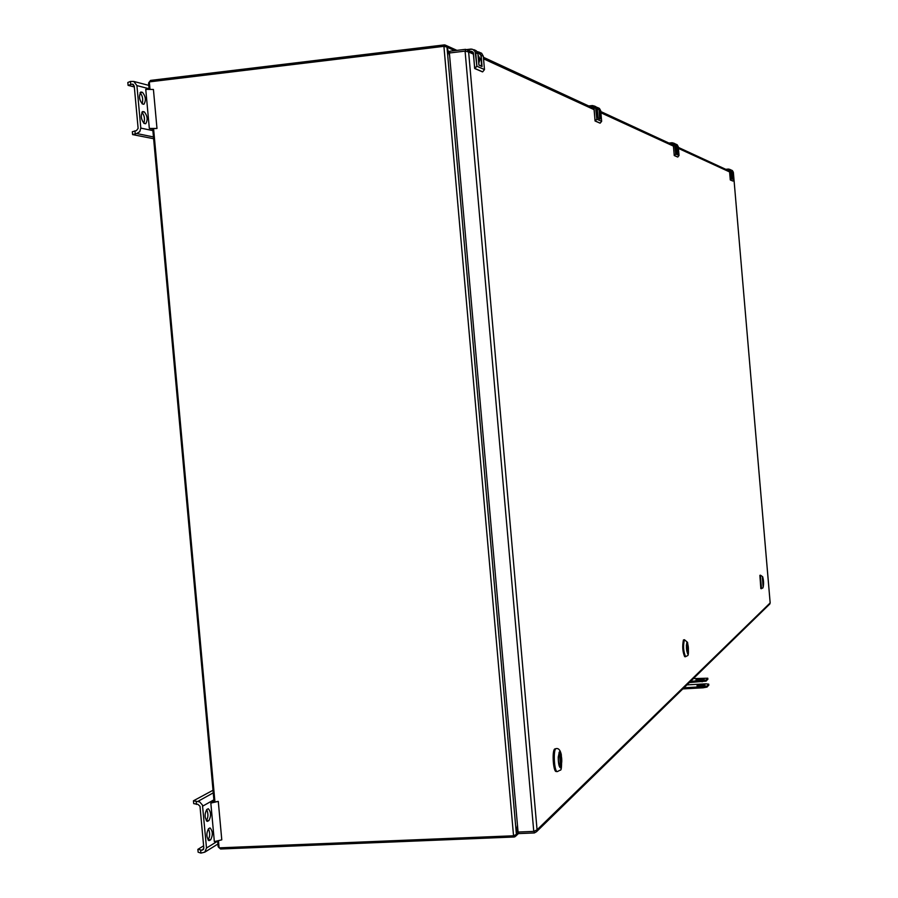 <?xml version="1.0" encoding="UTF-8"?>
<svg xmlns="http://www.w3.org/2000/svg" width="898" height="898" viewBox="0 0 898 898"><rect width="100%" height="100%" fill="white"/><g stroke="black" fill="none" stroke-linecap="round" stroke-linejoin="round"><path stroke-width="1.35" d="M465.579 51.152L465.422 49.345L467.353 49.85L468.633 51.961L465.085 51.107L449.382 52.993L518.067 832.042L533.76 831.402L537.06 829.831L536.533 831.694L534.377 832.94L534.231 831.279M534.377 832.94L518.696 833.58L518.561 832.031M473.179 52.499L472.573 52.264M769.519 604.287L770.17 602.928L733.486 173.707L770.158 602.917L537.06 829.831L468.633 51.961L473.56 54.228M593.904 108.366L593.196 108.029M673.309 145.117L672.591 144.735M729.513 171.125L728.817 170.732M465.422 49.345L449.73 51.231L449.876 52.937M471.08 51.579L473.089 52.309M470.664 51.388L473.448 52.937L474.638 68.371L482.675 71.851L484.482 69.573L483.304 56.226L481.642 53.274L480.396 52.69M592.209 107.569L593.769 108.086M591.883 107.423L594.106 108.669L595.037 120.904L600.178 123.127L601.638 121.32L600.717 110.712L598.382 107.895M671.872 144.41L673.163 144.814M671.614 144.286L673.466 145.319L674.23 155.455L677.81 157.015L679.034 155.511L678.271 146.711L676.329 144.353M728.267 170.474L729.367 170.822M728.042 170.373L729.636 171.26L730.276 179.914L732.936 181.059L733.98 179.78L733.34 172.259L731.679 170.25M557.198 771.562L557.007 771.595C553.999 772.336 552.551 750.627 555.48 748.797L556.098 748.629M559.364 752.109L558.253 757.025C558.253 763.244 558.971 766.87 560.419 767.869C562.44 762.481 562.193 757.182 559.656 751.985L559.948 752.468C561.901 756.677 562.215 761.538 560.902 767.072L560.475 767.453C558.264 764.119 557.826 759.225 559.185 752.771L559.005 752.614M560.734 765.107L559.791 754.365L560.262 765.118M555.447 748.831L554.728 748.966C551.832 750.773 553.258 772.235 556.244 771.505L556.524 771.416M685.41 656.696L685.275 656.741C683.165 651.836 682.738 646.201 684.007 639.825L684.321 639.78M686.914 642.261L686.364 645.684L687.789 653.957L686.914 642.261M687.172 642.541L687.621 653.879M687.599 653.856L686.824 642.721M687.89 651.982L687.195 643.978L687.632 651.993M683.793 639.937L683.434 639.948C682.188 646.257 682.603 651.836 684.691 656.685L684.871 656.595M761.313 588.661L760.37 575.259M762.492 577.178L763.221 586.484L762.492 577.178M762.626 577.414L763.087 586.394L762.357 577.459M763.244 584.935L762.694 578.559L763.076 584.946M759.888 575.349L760.842 588.617M698.689 680.179L701.439 679.966M689.327 682.547L706.097 681.122L707.826 679.191M700.631 678.922L704.043 679.247L695.984 679.82L700.631 678.922M689.473 681.459L705.996 680.033L707.781 678.215L692.38 678.63M699.127 680.426L697.802 680.684L699.127 680.426M149.113 89.183L148.552 83.043L150.561 80.405L444.196 44.911L445.79 45.315L446.968 47.167L449.629 55.777M444.791 46.281L445.217 45.023M444.488 46.281L444.577 44.9M203.61 845.849L197.874 849.362L198.132 852.18L200.905 853.1L204.789 852.157L206.506 848.026L217.653 841.145L218.158 846.758L220.594 849.003L514.06 837.003L514.127 835.724M517.45 825.094L516.372 834.332L515.856 836.004L514.442 836.958M514.453 835.668L515.037 836.734M152.705 128.616L214.094 802.105M516.406 834.41L513.544 835.78L443.915 46.326L446.98 47.078L516.406 834.41L517.484 825.498M449.595 55.362L446.98 47.078M218.495 840.966L219.123 847.858L513.544 835.78M443.915 46.326L149.326 81.886L149.988 89.183M153.58 128.638L214.936 801.869M136.676 133.51L139.774 131.703L140.806 128.088L136.923 85.602L133.813 81.46L130.446 81.437L127.83 82.493L128.088 85.355L132.163 84.131L134.24 85.927L138.124 128.392L136.417 130.637L132.332 131.737L132.59 134.599L136.676 133.51L153.468 136.956M153.625 138.707L132.59 134.599M144.32 111.868C147.519 115.999 147.968 119.95 145.689 123.733L144.14 123.453C140.93 119.333 140.47 115.371 142.76 111.565L144.32 111.868L141.94 112.149M143.613 104.224L142.367 103.932C139.156 99.779 138.685 95.817 140.952 92.034L142.535 92.371C145.734 96.535 146.194 100.486 143.927 104.247L143.613 104.224M150.415 128.672L156.982 128.47L153.423 89.474L145.757 89.34L149.326 128.436L152.088 128.616M141.873 112.261C144.41 115.191 145.083 118.884 143.893 123.363M140.054 92.763C142.602 95.648 143.298 99.341 142.153 103.854M134.33 86.949L128.088 85.355M134.947 130.805L135.216 133.679M130.446 81.437L130.704 84.311M156.982 128.47L149.326 128.436M150.595 128.661L151.874 128.975M206.506 848.026L202.465 805.079L199.693 801.914L193.44 800.803L213.006 790.251M209.638 828.079L210.076 827.945C212.815 831.077 213.017 835.017 210.704 839.765L209.099 840.607C206.36 837.452 206.147 833.501 208.482 828.764L209.638 828.079M208.953 820.548L207.359 821.356C204.598 818.179 204.385 814.228 206.731 809.513L208.302 808.728C211.064 811.882 211.277 815.822 208.953 820.548L206.293 820.66C208.314 817.629 208.459 813.925 206.708 809.525M210.828 803.081L214.353 841.639L221.784 839.843L218.281 801.386L210.828 803.081L213.432 801.611L213.488 802.24M208.01 839.888L210.704 839.765M208.493 828.764C210.199 833.153 210.053 836.857 208.033 839.877M193.44 800.803L193.699 803.631L197.93 804.361L199.996 806.269L203.824 848.139L202.117 850.204L197.874 849.362M200.647 850.271L200.905 853.1M196.202 801.588L196.46 804.428M213.196 801.746L211.861 802.509L218.281 801.386M708.769 685.107L707.04 687.071L703.078 687.801L702.988 686.723L683.984 687.767M708.78 685.264L708.724 684.13L705.783 683.849L686.936 684.882M682.817 688.912L703.078 687.801M699.452 686.128L702.562 685.881M700.07 686.364L698.745 686.633L700.07 686.364M708.69 684.186L706.951 685.993L702.988 686.723M701.574 684.837L704.986 685.174L696.938 685.758L701.574 684.837M483.539 58.819L594.195 109.691M600.897 112.766L673.545 146.172M678.428 148.406L729.704 171.989M533.76 831.402L465.085 51.107M477.208 51.736L480.901 55.227L479.487 52.264L477.074 51.556L481.642 53.274L483.315 56.237L481.148 55.227L482.046 66.519L479.004 65.161L477.904 53.723L475.704 52.701L476.894 66.216L484.482 69.573L482.675 71.851M480.901 55.227L481.553 66.183M471.315 49.031L466.837 49.558L472.573 49.278L475.121 51.422L476.894 66.216L474.862 68.562L482.473 71.874L474.795 68.551M471.472 51.287L473.291 52.971L474.739 68.529M475.457 52.701L474.021 49.716L476.232 50.737L474.963 50.153M477.904 53.723L476.232 50.737L477.904 53.723L478.926 65.015L481.957 66.362L478.971 65.06M476.636 66.216L474.997 68.304M471.293 49.21L467.128 49.704M473.448 52.937L474.638 68.371M592.972 107.928L593.6 107.883M596.564 107.322L599.157 110.084L598.012 107.715L596.418 107.154L599.381 108.355L600.717 110.712L599.348 110.084L600.066 119.052L598.147 118.199L597.293 109.129L595.913 108.49L596.844 119.21L601.638 121.32L600.178 123.127M599.157 110.084L599.662 118.783M592.399 105.549L594.566 106.11L588.729 105.964L592.399 105.549L595.722 108.49L596.844 119.21L595.217 121.05L600.021 123.149L595.161 121.05M592.523 107.345L593.982 108.692L595.105 121.028M595.722 108.49L594.566 106.11L595.958 106.761L594.947 106.278M597.293 109.129L595.958 106.761L597.305 109.129L598.113 118.132L599.999 118.94L598.147 118.199M596.654 119.21L595.329 120.86M592.388 105.695L588.987 106.087M594.106 108.669L595.037 120.904M672.411 144.645L672.995 144.623M675.229 144.017L677.182 146.273L676.228 144.309L675.06 143.848L677.171 144.746L678.282 146.711L677.339 146.273L677.934 153.715L676.609 153.131L675.925 145.611L674.97 145.173L675.734 154.052L679.034 155.511L677.822 157.004M677.182 146.273L677.597 153.491M672.041 142.737L673.859 143.197L668.976 143.063L672.041 142.737L674.813 145.173L675.734 154.052L674.376 155.578L677.687 157.027M672.153 144.23L673.354 145.341L674.286 155.556M674.813 145.173L673.859 143.197L674.813 143.646L673.96 143.253M675.925 145.622L674.813 143.646L675.925 145.611L676.587 153.064L677.878 153.625L676.609 153.131M675.577 154.063L674.477 155.421M672.03 142.861L669.201 143.164M673.466 145.319L674.23 155.455M728.66 170.654L729.535 171.282L730.276 179.914L732.936 181.059L730.4 180.015L731.578 178.724L733.98 179.78L732.936 181.059M730.972 170.036L732.521 171.945L730.804 169.879L732.386 170.586L733.34 172.259L732.656 171.933L733.172 178.085L732.196 177.883L731.623 171.462L730.927 171.136L731.578 178.724L730.489 179.881M732.521 171.945L732.869 178.107M728.503 170.328L729.535 171.282L730.276 179.914M728.413 169.048L725.775 169.329L728.413 169.048L730.792 171.148L729.973 169.453L728.413 169.048L730.658 169.778L731.623 171.462L729.973 169.453M731.623 171.462L732.173 177.815L733.116 178.219L732.184 177.838M730.792 171.148L731.443 178.724M728.413 169.161L725.966 169.419M555.918 748.606L556.289 748.595C552.955 748.146 554.088 772.28 557.377 771.584L557.007 771.595M560.745 767.958C562.462 760.685 561.991 755.33 559.342 751.884C557.613 759.169 558.085 764.524 560.745 767.958M684.186 639.746L684.456 639.735C682.985 645.494 683.344 651.151 685.544 656.73L685.735 656.64M687.935 654.07C688.8 649.018 688.463 645.022 686.903 642.092C686.038 647.155 686.375 651.151 687.935 654.07M760.247 575.214L761.526 588.65M763.3 586.585L762.481 577.044L763.3 586.585M702.124 681.84L702.034 680.763M706.097 681.122L705.996 680.033M707.837 679.348L707.747 678.271M446.968 47.167L454.646 50.636M516.372 834.332L518.584 832.255M478.746 63.309L479.959 59.594L478.017 54.924L479.914 58.774L478.746 63.32M676.34 150.426L676.048 147.092L676.34 150.426M731.926 175.009L731.758 173.089L731.926 175.009M152.896 130.648L140.806 128.088M149.068 88.734L136.923 85.602M133.42 84.457L132.163 84.131M140.638 92.135L141.278 92.056M140.122 92.662L142.535 92.371M142.468 111.655L143.063 111.577M213.881 799.815L202.679 806.146M213.253 792.855L197.672 801.521M203.577 849.306L202.117 850.204M206.933 821.255L207.797 821.221M208.65 840.506L209.548 840.472M707.04 687.071L706.951 685.993M473.19 52.555L467.353 49.85M593.881 108.344L483.405 57.27M673.163 145.005L600.784 111.543M729.311 170.957L678.338 147.395M536.533 831.694L769.923 603.883M472.617 51.792L473.291 52.982M483.315 56.237L484.482 69.573M593.432 107.749L593.971 108.703M600.717 110.712L601.638 121.32M672.905 144.556L673.354 145.353M677.597 157.004L674.331 155.578M678.282 146.711L679.034 155.511M733.34 172.259L733.98 179.78M556.289 748.595C558.635 748.18 560.307 750.178 561.295 754.589C561.901 765.725 561.508 770.911 560.15 770.136L557.377 771.584M684.456 639.735L687.554 642.373C688.732 651.173 688.71 655.619 687.486 655.697L685.275 656.741M760.471 575.203L762.683 576.763C763.771 580.905 763.85 584.609 762.93 587.887L761.212 588.706M707.781 678.215L707.871 679.292M456.925 50.367L445.79 45.315M515.856 836.004L518.674 833.333M133.813 81.46L148.765 85.366M204.789 852.157L217.911 844.019M708.814 685.208L708.724 684.13"/></g></svg>
